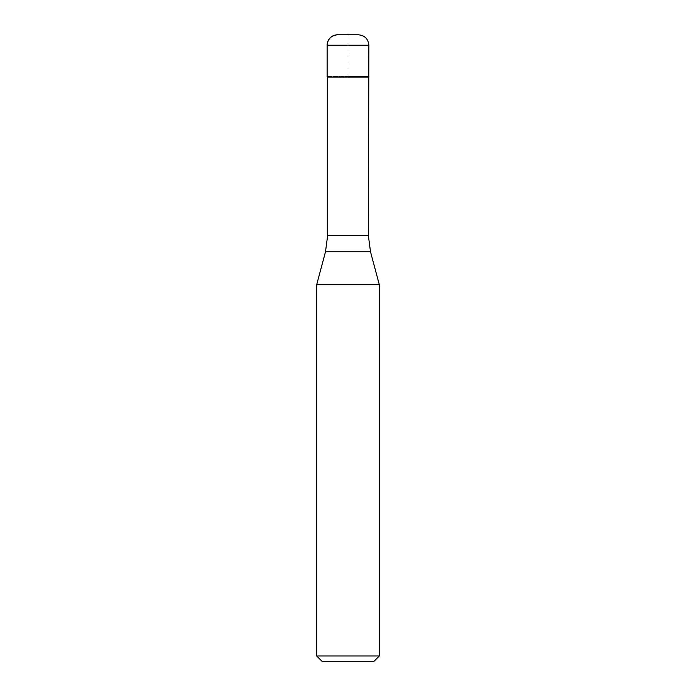 <?xml version="1.0" encoding="UTF-8"?>
<svg xmlns="http://www.w3.org/2000/svg" width="696" height="696" viewBox="0 0 696 696"><rect width="100%" height="100%" fill="white"/><g stroke="black" fill="none" stroke-linecap="round" stroke-linejoin="round"><path stroke-width="0.52" stroke-dasharray="3.48 2.61" d="M368.88 76.56L327.12 76.56L368.88 76.56M327.12 76.56L348 76.56L348 34.8L337.56 34.8L358.44 34.8M327.642 77.082L368.358 77.082M316.68 284.69L379.32 284.69M379.32 655.98L316.68 655.98M374.1 661.2L321.9 661.2M327.12 45.24L368.88 45.24M368.358 235.526L327.642 235.526M325.51 251.743L370.49 251.743"/><path stroke-width="1.04" d="M348 76.56L368.88 76.56L348 76.56M368.358 235.526L370.49 251.743L325.51 251.743L327.642 235.526L368.358 235.526L368.88 45.24C368.245 38.915 364.765 35.435 358.44 34.8L337.56 34.8A10.44 10.44 0 0 0 327.12 45.24L327.12 76.56L327.12 45.24C327.755 38.915 331.235 35.435 337.56 34.8M368.358 77.082L327.642 77.082L327.12 76.56M370.49 251.743L379.32 284.69L316.68 284.69L325.51 251.743M379.32 655.98L374.1 661.2L321.9 661.2L316.68 655.98L379.32 655.98L379.32 284.69M368.88 45.24L327.12 45.24M327.642 235.526L327.642 77.082M316.68 655.98L316.68 284.69"/></g></svg>
